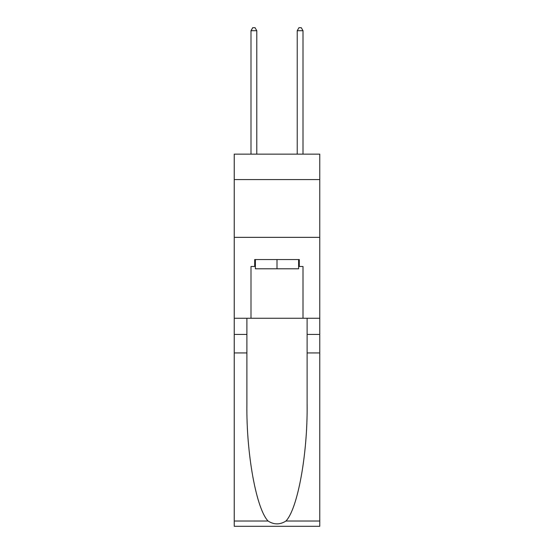 <?xml version="1.0" encoding="UTF-8"?>
<svg xmlns="http://www.w3.org/2000/svg" width="554" height="554" viewBox="0 0 554 554"><rect width="100%" height="100%" fill="white"/><g stroke="black" fill="none" stroke-linecap="round" stroke-linejoin="round"><path stroke-width="0.83" d="M319.762 179.565L319.762 154.144L234.238 154.144L234.238 179.565L319.762 179.565L319.762 318.259L303.003 318.259L303.003 266.481L299.305 266.481L299.305 259.549L254.695 259.549L254.695 266.481L255.387 266.481M234.238 352.933L246.89 352.933L246.89 404.475C246.274 453.74 256.273 508.773 268.06 521.023C274.015 524.825 279.978 524.825 285.94 521.023L319.762 521.023L319.762 526.3L234.238 526.3L234.238 179.565M298.613 259.549L298.613 268.794L255.387 268.794L255.387 259.549M277 259.549L277 268.794M285.94 521.023C297.727 508.773 307.726 453.74 307.11 404.475L307.11 318.259M307.11 352.933L319.762 352.933L319.762 318.259M246.89 318.259L246.89 352.933M319.762 521.023L319.762 352.933M234.238 318.259L250.997 318.259L250.997 266.481L254.695 266.481M234.238 237.354L319.762 237.354M250.997 318.259L303.003 318.259M298.613 266.481L299.305 266.481M256.772 154.144L256.772 30.705L250.997 30.705L250.997 154.144M250.997 30.705L252.728 27.7L255.041 27.7L256.772 30.705M303.003 154.144L303.003 30.705L297.228 30.705L297.228 154.144M297.228 30.705L298.959 27.7L301.272 27.7L303.003 30.705M307.11 334.443L319.762 334.443M246.89 334.443L234.238 334.443M234.238 521.023L268.06 521.023"/></g></svg>
